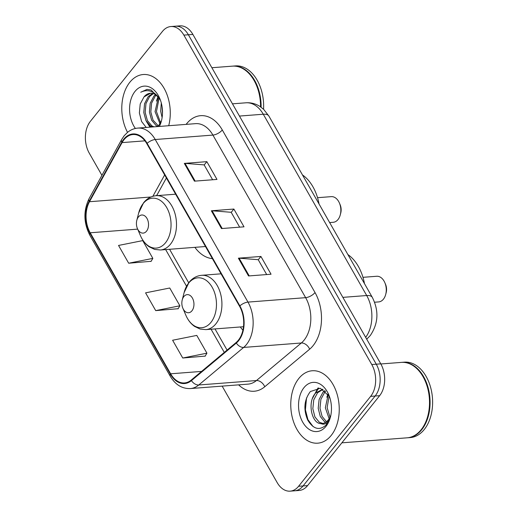<?xml version="1.0" encoding="UTF-8"?>
<svg xmlns="http://www.w3.org/2000/svg" width="517" height="517" viewBox="0 0 517 517"><rect width="100%" height="100%" fill="white"/><g stroke="black" fill="none" stroke-linecap="round" stroke-linejoin="round"><path stroke-width="0.78" d="M240.302 326.97A40.093 26.671 -94.4 0 0 242.919 330.176M194.883 247.339A40.093 26.671 -94.4 0 0 212.397 258.642M222.148 386.121L277.164 482.574A22.696 15.096 -94.4 0 0 290.166 491.15L299.175 490.459A22.696 15.096 -94.4 0 0 307.576 485.605L379.652 395.673A22.696 15.096 -94.4 0 0 380.777 363.845L192.88 34.426A22.696 15.096 -94.4 0 0 179.877 25.85L175.373 26.199A22.696 15.096 -94.4 0 1 188.375 34.775A22.696 15.096 -94.4 0 0 175.373 26.199L170.868 26.541A22.696 15.096 -94.4 0 0 162.467 31.395L90.391 121.327A22.696 15.096 -94.4 0 0 89.267 153.155L101.92 175.341M290.166 491.15A22.696 15.096 -94.4 0 0 298.567 486.297L370.644 396.365A22.696 15.096 -94.4 0 0 371.768 364.537L376.273 364.194L188.375 34.775L376.273 364.194A22.696 15.096 -94.4 0 1 375.148 396.016A22.696 15.096 -94.4 0 0 376.273 364.194L380.777 363.845M298.567 486.297L303.072 485.948L375.148 396.016L303.072 485.948A22.696 15.096 -94.4 0 1 294.671 490.801A22.696 15.096 -94.4 0 0 303.072 485.948L307.576 485.605M129.812 82.287A36.313 24.157 -94.4 0 0 127.531 132.346A36.313 24.157 -94.4 0 1 129.812 82.287A36.313 24.157 -94.4 0 1 143.248 74.519A36.313 24.157 -94.4 0 0 129.812 82.287M298.781 378.528A36.313 24.157 -94.4 0 0 292.906 419.739A36.313 24.157 -94.4 0 0 317.787 443.172A36.313 24.157 -94.4 0 0 331.223 435.404A36.313 24.157 -94.4 0 0 337.103 394.193A36.313 24.157 -94.4 0 0 312.216 370.76A36.313 24.157 -94.4 0 0 298.781 378.528A36.313 24.157 -94.4 0 0 292.906 419.739A36.313 24.157 -94.4 0 0 317.787 443.172A36.313 24.157 -94.4 0 0 331.223 435.404A36.313 24.157 -94.4 0 0 337.103 394.193A36.313 24.157 -94.4 0 0 312.216 370.76A36.313 24.157 -94.4 0 0 298.781 378.528M124.002 139.713A24.209 16.105 85.6 0 1 132.959 134.536A24.209 16.105 85.6 0 1 146.828 143.687L239.558 306.258A24.209 16.105 85.6 0 1 236.114 342.525L191.219 380.079A24.209 16.105 85.6 0 1 184.511 382.942A24.209 16.105 85.6 0 1 170.642 373.797L90.21 232.779A24.209 16.105 85.6 0 1 89.486 201.72L122.077 142.602A24.209 16.105 85.6 0 1 124.002 139.713M123.731 139.241A24.816 16.505 -94.4 0 0 121.76 142.201L89.17 201.32A24.816 16.505 -94.4 0 0 89.906 233.154L170.345 374.172A24.816 16.505 -94.4 0 0 191.432 380.609L236.327 343.055A24.816 16.505 -94.4 0 0 239.862 305.883L147.125 143.312A24.816 16.505 -94.4 0 0 123.731 139.241M248.522 275.955L271.05 274.223L260.911 256.451L238.382 258.183L248.522 275.955M266.688 274.559L258.209 259.689L239.119 258.177A6.049 2.617 150.3 0 0 238.382 258.183M258.248 259.767L260.911 256.451M194.45 181.157L216.978 179.425L206.839 161.653L184.31 163.385L194.45 181.157M212.616 179.761L204.137 164.891L185.047 163.378A6.049 2.617 150.3 0 0 184.31 163.385M204.183 164.968L206.839 161.653M221.483 228.559L244.011 226.827L233.871 209.049L211.343 210.781L221.483 228.559M239.655 227.163L231.17 212.287L212.08 210.781A6.049 2.617 150.3 0 0 211.343 210.781M231.215 212.364L233.871 209.049M168.704 125.715A36.313 24.157 -94.4 0 0 143.248 74.519A36.313 24.157 -94.4 0 1 168.704 125.715M371.768 364.537L183.871 35.117A22.696 15.096 -94.4 0 0 170.868 26.541M128.681 263.224L152.851 258.384L142.711 240.612L118.542 245.446L128.681 263.224L151.1 261.305M182.747 358.016L206.923 353.182L196.783 335.41L172.613 340.244L182.747 358.016L205.171 356.103M155.714 310.62L179.884 305.786L169.75 288.008L145.574 292.848L155.714 310.62L178.139 308.707M179.884 305.786L178.016 308.907M152.851 258.384L150.983 261.505M206.923 353.182L205.049 356.303M260.549 106.832A37.825 25.165 -94.4 0 0 256.329 85.021A37.825 25.165 -94.4 0 0 232.392 66.15L211.873 67.727M260.574 106.851A37.45 24.913 -94.4 0 0 256.4 85.182A37.45 24.913 -94.4 0 0 256.367 85.105M261.104 107.226A37.825 25.165 -94.4 0 0 232.954 66.105A37.825 25.165 -94.4 0 0 232.676 66.131M263.554 109.255A37.825 25.165 -94.4 0 0 235.493 65.911L232.954 66.105M162.112 117.585L160.671 111.213L161.298 102.973M162.467 113.792L162.073 106.676M159.979 123.686L155.042 111.646L158.389 97.17M160.535 122.639L156.451 111.536L159.133 98.12M157.704 126.342L156.108 125.547L151.623 120.235L149.413 112.079L150.189 103.264L153.879 96.143L155.481 94.598M158.376 125.915L153.032 120.125L150.815 111.969L151.597 103.161L155.287 96.033L156.199 95.089M158.454 125.864L157.187 126.6M152.625 126.956L150.479 125.98L145.994 120.668L143.778 112.512L144.56 103.697L148.25 96.576L152.677 93.415M154.027 126.846L151.888 125.87L147.397 120.558L145.187 112.402L145.968 103.594L149.652 96.466L153.368 93.609M160.134 99.387L151.113 89.984L146.99 89.396L140.727 92.239C148.205 88.711 154.68 91.199 160.147 99.703A17.1 11.374 -94.4 0 0 150.35 93.241A17.1 11.374 -94.4 0 0 144.023 96.899L150.621 93.228M160.147 99.703L160.412 100.124M159.359 126.439A24.667 16.408 -94.4 0 0 161.466 120.771A24.667 16.408 -94.4 0 0 159.747 98.437A24.667 16.408 -94.4 0 0 135.015 91.406A24.667 16.408 -94.4 0 0 135.389 128.462M144.023 96.899L140.21 104.001L139.383 112.997L141.606 121.527L146.208 127.447M158.59 125.702L161.091 121.411M140.727 92.239L147.171 89.383M150.693 127.104L148.857 124.687M149.988 127.156L146.473 121.566M156.38 101.119L157.989 96.711M329.639 222.562L333.252 222.284A12.86 8.556 -94.4 0 0 338.015 219.531A12.86 8.556 -94.4 0 0 340.315 214.697L340.768 212.939A9.08 6.036 -94.4 0 0 340.134 204.719L339.423 203.052A12.86 8.556 -94.4 0 0 331.281 196.641L317.541 197.694M340.315 214.697A12.86 8.556 -94.4 0 0 339.423 203.052M146.537 231.164A9.08 6.036 -94.4 0 0 146.983 218.433A9.08 6.036 -94.4 0 0 138.427 216.946A9.08 6.036 -94.4 0 0 136.798 220.358A9.08 6.036 -94.4 0 0 137.432 228.579A9.08 6.036 -94.4 0 0 146.537 231.164M319.047 203.995A41.606 27.679 -94.4 0 0 302.484 174.953M374.586 302.225L378.677 301.915A12.86 8.556 -94.4 0 0 383.433 299.162A12.86 8.556 -94.4 0 0 385.734 294.328L386.186 292.57A9.08 6.036 -94.4 0 0 385.553 284.35L384.842 282.683A12.86 8.556 -94.4 0 0 376.699 276.265L362.96 277.325M385.734 294.328A12.86 8.556 -94.4 0 0 384.842 282.683M191.956 310.795A9.08 6.036 -94.4 0 0 192.402 298.063A9.08 6.036 -94.4 0 0 183.845 296.577A9.08 6.036 -94.4 0 0 182.217 299.989A9.08 6.036 -94.4 0 0 182.85 308.21A9.08 6.036 -94.4 0 0 191.956 310.795M364.472 283.626A41.606 27.679 -94.4 0 0 347.902 254.584M341.853 442.836L407.163 437.815A37.825 25.165 -94.4 0 0 421.161 429.724A37.825 25.165 -94.4 0 0 427.934 415.506A37.825 25.165 -94.4 0 0 425.304 381.262A37.825 25.165 -94.4 0 0 401.366 362.391L380.848 363.968M427.96 415.422A37.45 24.913 -94.4 0 0 427.979 415.332A37.45 24.913 -94.4 0 0 425.375 381.423A37.45 24.913 -94.4 0 0 425.336 381.346M407.448 437.789A37.825 25.165 -94.4 0 0 407.732 437.776A37.825 25.165 -94.4 0 0 421.723 429.685A37.825 25.165 -94.4 0 0 427.85 386.755A37.825 25.165 -94.4 0 0 401.929 362.346A37.825 25.165 -94.4 0 0 401.651 362.372M407.732 437.776L410.265 437.576A37.825 25.165 -94.4 0 0 424.263 429.491A37.825 25.165 -94.4 0 0 430.383 386.561A37.825 25.165 -94.4 0 0 404.462 362.152L401.929 362.346M329.129 418.738L325.355 407.784L328.224 394.381M329.982 417.219L327.138 407.648L329.142 395.906M325.594 422.357L324.65 421.82L320.288 416.495L318.201 408.333L319.105 399.512L322.918 392.377L324.876 390.6M326.492 421.717L322.072 416.359L319.991 408.197L320.895 399.376L324.708 392.241L325.652 391.285M330.641 416.185L327.513 422.072C325.484 424.179 323.325 424.69 321.038 423.597A17.1 11.374 -94.4 0 0 321.949 423.585A17.1 11.374 -94.4 0 0 328.276 419.927A17.1 11.374 -94.4 0 0 330.874 415.061M321.038 423.597C311.783 424.018 306.807 401.838 315.771 392.926L322.808 389.217M322.834 423.462L319.28 422.234L314.924 416.909L312.837 408.747L313.741 399.925L317.554 392.791L323.022 389.333M329.387 396.377L320.34 388.267L310.368 391.537C304.119 399.906 303.24 409.419 307.738 420.088C313.296 429.181 319.409 430.835 326.072 425.064L330.46 416.87M303.983 387.647A24.667 16.408 -94.4 0 0 302.762 422.24A24.667 16.408 -94.4 0 0 326.02 426.286A24.667 16.408 -94.4 0 0 330.441 417.012A24.667 16.408 -94.4 0 0 328.722 394.678A24.667 16.408 -94.4 0 0 303.983 387.647M313.069 426.57L307.925 419.617L305.418 409.807L306.536 397.903M314.937 393.948L318.782 388.008M312.533 398.355L317.987 387.976M326.841 397.256L327.92 393.928M365.668 337.355A30.257 20.131 -94.4 0 0 366.695 295.53L263.282 114.231A30.257 20.131 -94.4 0 0 245.943 102.799C251.042 102.463 255.766 103.71 260.109 106.541L263.631 109.326L268.918 116.105L372.33 297.404A15.129 6.547 -29.7 0 0 366.695 295.53L342.855 297.365M239.449 116.066L263.282 114.231A15.129 6.547 -29.7 0 1 268.918 116.105M192.88 34.426L183.871 35.117M379.652 395.673L370.644 396.365M186.146 124.377A37.825 25.165 85.6 0 1 222.291 129.967L315.021 292.544A7.568 3.27 -29.7 0 1 305.637 297.663L212.907 135.086A30.257 20.131 -94.4 0 0 195.568 123.653L137.903 128.087A30.257 20.131 85.6 0 1 155.236 139.519A7.568 3.27 150.3 0 0 147.125 143.312M315.021 292.544A37.825 25.165 85.6 0 1 313.153 345.589A37.825 25.165 85.6 0 1 309.638 349.208L264.743 386.761A37.825 25.165 85.6 0 1 238.628 384.848M304.138 340.096A30.257 20.131 -94.4 0 0 305.637 297.663L247.973 302.096A30.257 20.131 85.6 0 1 243.656 347.424L198.767 384.984A30.257 20.131 85.6 0 1 190.385 388.564L248.05 384.125A30.257 20.131 -94.4 0 0 256.438 380.551L301.327 342.991A30.257 20.131 -94.4 0 0 304.138 340.096M137.903 128.087C134.142 128.397 130.711 129.799 127.609 132.287L124.177 135.751L121.657 139.538A7.568 3.968 28.9 0 0 121.76 142.201M121.657 139.538L89.066 198.657C83.321 210.671 83.56 222.84 89.796 235.177A7.568 3.27 -29.7 0 1 89.906 233.154M170.345 374.172A7.568 3.27 150.3 0 0 170.229 376.189C175.315 384.713 182.029 388.836 190.385 388.564M191.432 380.609A7.568 5.105 50.1 0 0 198.767 384.984L256.438 380.551A7.568 5.105 -129.9 0 1 264.743 386.761M89.066 198.657A7.568 3.968 28.9 0 0 89.17 201.32M236.327 343.055A7.568 5.105 50.1 0 0 243.656 347.424L301.327 342.991A7.568 5.105 -129.9 0 1 309.638 349.208M239.862 305.883A7.568 3.27 -29.7 0 1 247.973 302.096L155.236 139.519L212.907 135.086A7.568 3.27 -29.7 0 0 222.291 129.967M170.642 373.797L201.578 371.413M122.077 142.602L144.947 140.844M89.486 201.72L150.951 196.996M164.652 174.94L152.877 196.298M90.21 232.779L137.664 229.128M165.64 249.588L186.527 286.211M211.059 329.219L224.288 352.413M166.384 177.971L157.323 194.411A13.616 7.141 -151.1 0 1 156.186 195.685M222.194 228.501L212.08 210.781M195.155 181.105L185.047 163.378M249.226 275.904L239.119 258.177M165.524 242.738A25.016 16.641 -94.4 0 0 166.758 207.653A25.016 16.641 -94.4 0 0 143.17 203.549A25.016 16.641 -94.4 0 0 138.692 212.952L143.636 202.703C147.087 198.476 151.287 196.137 156.237 195.685A27.233 18.114 -94.4 0 1 174.901 213.256A27.233 18.114 -94.4 0 1 170.494 244.166A27.233 18.114 -94.4 0 1 160.419 249.989L154.667 249.414L149.142 246.783C145.4 244.134 142.498 240.411 140.43 235.603A25.016 16.641 -94.4 0 0 165.524 242.738M210.942 322.369A25.016 16.641 -94.4 0 0 212.183 287.284A25.016 16.641 -94.4 0 0 188.589 283.18A25.016 16.641 -94.4 0 0 184.11 292.583L189.06 282.327C192.505 278.107 196.706 275.768 201.662 275.309A27.233 18.114 -94.4 0 1 220.32 292.887A27.233 18.114 -94.4 0 1 215.912 323.797A27.233 18.114 -94.4 0 1 205.837 329.62L200.092 329.045L194.56 326.408C190.818 323.765 187.917 320.036 185.855 315.234A25.016 16.641 -94.4 0 0 210.942 322.369M372.33 297.404C379.064 310.846 378.366 323.571 370.243 335.578L366.74 339.171M245.943 102.799L232.469 103.833M89.796 235.177L170.229 376.189M157.323 194.411L156.69 195.646M169.576 249.284L188.692 282.799M214.994 328.915L227.073 350.087M175.638 194.192L156.237 195.685M205.488 246.525L160.419 249.989M137.432 228.579L140.43 235.603M136.798 220.358L138.692 212.952M221.056 273.823L201.662 275.309M243.494 326.725L205.837 329.62M182.85 308.21L185.855 315.234M182.217 299.989L184.11 292.583"/></g></svg>
